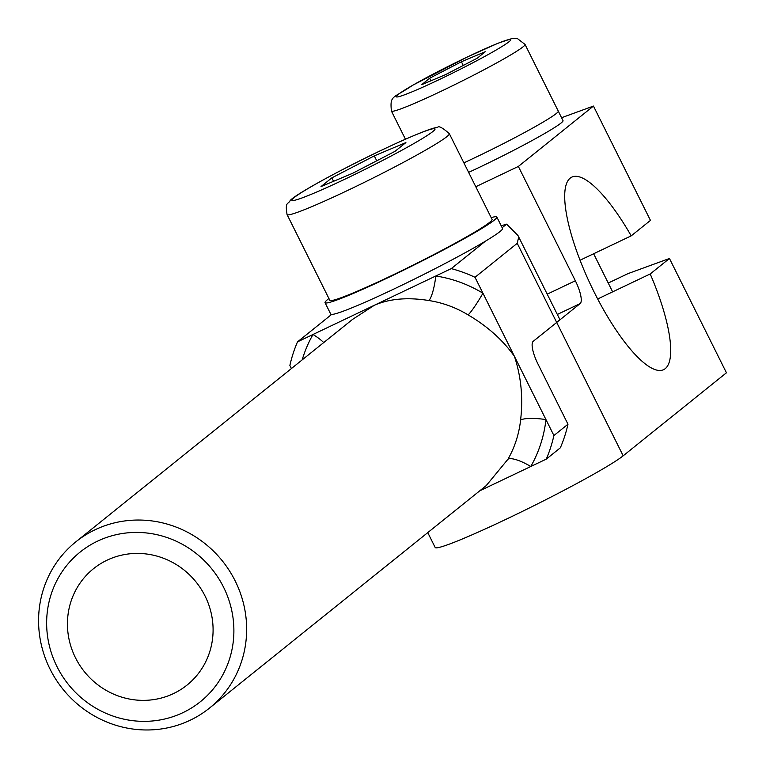 <?xml version="1.0" encoding="UTF-8"?>
<svg xmlns="http://www.w3.org/2000/svg" width="766" height="766" viewBox="0 0 766 766"><rect width="100%" height="100%" fill="white"/><g stroke="black" fill="none" stroke-linecap="round" stroke-linejoin="round"><path stroke-width="1.15" d="M75.47 657.755A74.656 71.621 51.2 0 1 93.5 568.698A74.656 71.621 51.2 0 1 205.058 596.025A74.656 71.621 51.2 0 1 187.038 685.082A74.656 71.621 51.2 0 1 75.47 657.755M235.172 580.906A106.646 102.309 -128.8 0 0 75.796 541.878A106.646 102.309 -128.8 0 0 50.049 669.101A106.646 102.309 -128.8 0 0 209.434 708.129A106.646 102.309 -128.8 0 0 235.172 580.906M352.561 319.393L374.392 305.241C389.559 298.692 407.684 297.112 428.778 300.521A106.646 102.309 51.2 0 1 468.074 314.874C487.454 326.259 502.917 340.094 514.446 356.401C521.148 376.68 523.197 397.937 520.583 420.18A106.646 102.309 51.2 0 1 507.935 459.274L486.219 485.615L209.434 708.129M223.567 587.206A95.98 92.083 51.2 0 1 183.007 712.619A95.98 92.083 51.2 0 1 56.962 666.573A95.98 92.083 51.2 0 1 97.521 541.16A95.98 92.083 51.2 0 1 223.567 587.206M502.17 227.713L506.594 224.151L518.008 235.574L518.659 237.125L517.242 243.32L474.997 277.282A138.646 133.006 -128.8 0 0 451.279 268.617L485.395 241.194M501.242 225.855A106.646 6.674 153.5 0 1 506.594 224.151M331.621 314.443L297.505 341.866A138.646 133.006 -128.8 0 0 289.874 365.468L291.415 368.551M451.279 268.617L297.505 341.866M507.935 459.274A21.333 5.63 -150.4 0 1 530.781 466.504L546.273 459.131A138.646 133.006 -128.8 0 0 553.904 435.528L567.979 424.211L538.029 364.137A21.333 5.869 64.5 0 1 533.222 341.31L556.691 322.448A106.646 6.674 -26.5 0 0 559.573 318.953L518.008 235.574M553.904 435.528L545.957 419.586A21.333 4.357 6.4 0 0 520.583 420.18M479.765 490.805L530.781 466.504A127.979 122.771 -128.8 0 0 545.957 419.586L474.997 277.282M468.074 314.874A21.333 2.135 121.2 0 0 482.944 293.215A127.979 122.771 -128.8 0 0 435.797 275.99A21.333 4.156 -81.3 0 1 428.778 300.521M323.712 342.584A21.333 5.63 29.6 0 0 312.997 334.493A127.979 122.771 -128.8 0 0 302.177 359.896M567.979 424.211A138.646 133.006 51.2 0 1 560.348 447.804L546.273 459.131M561.564 117.725L593.458 106.072L650.458 220.388L631.203 235.861A106.646 29.367 -115.5 0 0 571.848 177.109A106.646 29.367 -115.5 0 0 591.199 286.024A106.646 29.367 -115.5 0 0 663.576 369.681A106.646 29.367 -115.5 0 0 650.2 273.96L669.455 258.487L726.446 372.793L623.179 455.808L556.691 322.448L580.159 303.575A21.333 5.869 64.5 0 0 575.352 280.758L547.211 294.163M475.782 186.732L518.362 166.442L593.458 106.072M518.362 166.442L575.352 280.758M608.242 283.037L627.996 273.625L669.455 258.487M597.681 298.979L650.2 273.96M427.763 532.609L435.174 547.489A106.646 6.674 -26.5 0 0 520.277 512.435A106.646 6.674 -26.5 0 0 623.179 455.808M580.063 260.22L631.203 235.861M468.62 172.379A74.656 4.673 -26.5 0 0 561.095 123A74.656 4.673 -26.5 0 0 563.02 120.635L558.27 111.108A74.656 4.673 -26.5 0 1 556.346 113.473A74.656 4.673 -26.5 0 0 558.27 111.108L525.026 44.428A74.656 4.673 -26.5 0 1 523.101 46.793A74.656 4.673 -26.5 0 1 442.145 90.771A74.656 4.673 -26.5 0 1 391.407 111.051L405.434 139.192M463.87 162.852A74.656 4.673 -26.5 0 0 556.346 113.473A74.656 4.673 -26.5 0 1 463.87 162.852M491.188 217.64A95.98 6.004 153.5 0 1 496.837 217.027A95.98 6.004 153.5 0 1 389.817 276.832A95.98 6.004 153.5 0 1 325.043 302.675A95.98 6.004 153.5 0 1 328.93 298.529M496.837 217.027L502.534 228.45A95.98 6.004 153.5 0 1 395.515 288.265A95.98 6.004 153.5 0 1 330.74 314.108L325.043 302.675M461.41 61.759L485.242 51.724L477.295 58.178L445.515 74.656L421.683 84.691L429.63 78.247L461.41 61.759L463.258 65.455M429.63 78.247L430.913 80.813M287.068 214.566L329.811 300.301A90.656 5.668 -26.5 0 0 402.14 270.513A90.656 5.668 -26.5 0 0 489.618 222.37A90.656 5.668 -26.5 0 0 492.069 219.402L449.326 133.667A90.656 5.668 -26.5 0 1 446.875 136.645A90.656 5.668 -26.5 0 1 348.243 190.16A90.656 5.668 -26.5 0 1 287.068 214.566C284.856 201.199 288.14 204.761 290.142 200.587C294.786 194.727 338.859 170.521 381.209 150.337C418.14 132.815 435.758 126.725 437.491 127.558C438.43 125.5 442.375 127.539 449.326 133.667M376.738 160.803L374.287 155.881L405.894 142.591L395.045 151.314L352.599 173.308L320.992 186.588L331.85 177.865L374.287 155.881M333.564 181.312L331.85 177.865M517.242 243.32L556.691 322.448M557.332 314.453L580.159 303.575M467.231 57.038A63.99 4.002 153.5 0 1 509.084 41.69A63.99 4.002 153.5 0 1 439.694 79.377A63.99 4.002 153.5 0 1 397.851 94.725A63.99 4.002 153.5 0 1 467.231 57.038M294.02 197.666A79.99 5.008 -26.5 0 0 345.839 178.746A79.99 5.008 -26.5 0 0 432.867 131.522A79.99 5.008 -26.5 0 0 381.047 150.442A79.99 5.008 -26.5 0 0 294.02 197.666M352.599 319.355L75.796 541.878M391.407 111.051C389.846 94.821 392.575 98.967 412.529 85.342L467.394 56.943L498.053 43.222L511.755 38.606L514.446 38.3L517.395 38.559L525.026 44.428M593.64 253.757L612.637 291.856"/></g></svg>
